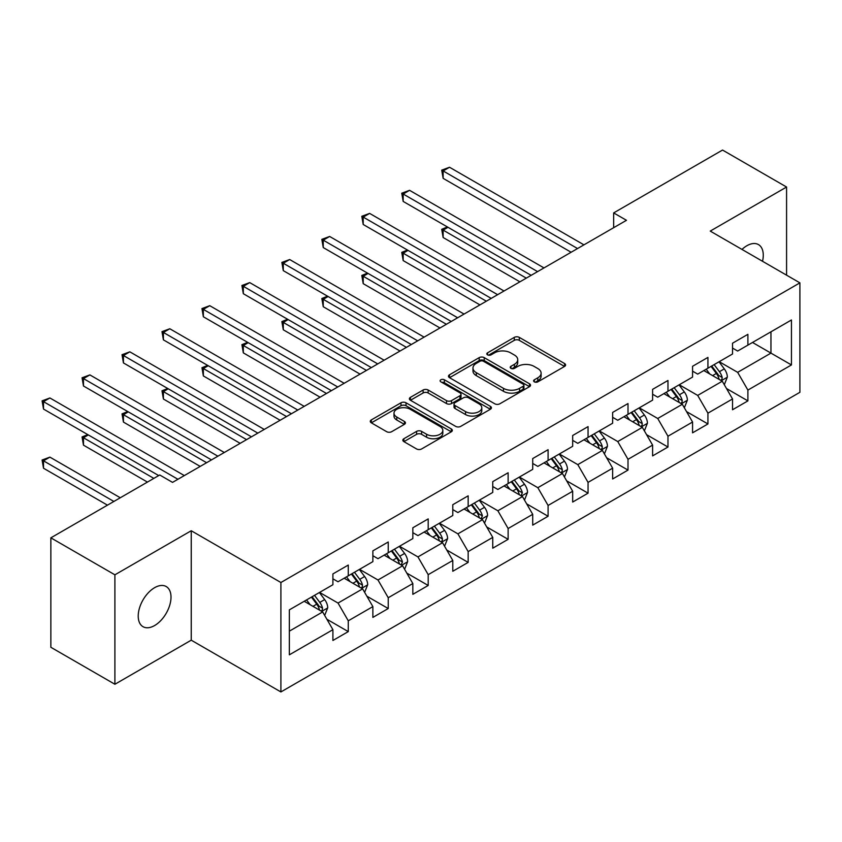 <?xml version="1.0" encoding="UTF-8"?>
<svg xmlns="http://www.w3.org/2000/svg" width="842" height="842" viewBox="0 0 842 842"><rect width="100%" height="100%" fill="white"/><g stroke="black" fill="none" stroke-linecap="round" stroke-linejoin="round"><path stroke-width="1.26" d="M534.323 381.847A2.494 1.442 0 0 0 537.849 381.847L564.561 366.428A3.557 2.052 0 0 0 565.603 364.975A3.557 2.052 0 0 0 564.561 363.523L519.303 337.389A3.557 2.052 0 0 0 514.273 337.389L487.56 352.819A2.494 1.442 0 0 0 486.823 353.829A2.494 1.442 0 0 0 487.56 354.85A2.494 1.442 0 0 0 491.075 354.85L494.538 352.851A11.378 6.568 0 0 1 510.62 352.851L514.399 355.029A11.378 6.568 0 0 1 517.735 359.671A11.378 6.568 0 0 1 514.399 364.323L510.936 366.312A2.494 1.442 0 0 0 510.21 367.333A2.494 1.442 0 0 0 510.936 368.343A2.494 1.442 0 0 0 514.462 368.343L517.914 366.354A11.378 6.568 0 0 1 534.007 366.354L537.785 368.533A11.378 6.568 0 0 1 541.111 373.174A11.378 6.568 0 0 1 537.785 377.816L534.323 379.816A2.494 1.442 0 0 0 533.596 380.837A2.494 1.442 0 0 0 534.323 381.847L534.323 379.816M154.612 625.543A23.187 13.388 120 0 0 169.758 605.114A23.187 13.388 120 0 0 166.2 586.537A23.187 13.388 120 0 0 154.612 587.684A23.187 13.388 120 0 0 139.467 608.113A23.187 13.388 120 0 0 143.014 626.69A23.187 13.388 120 0 0 154.612 625.543M762.526 261.283A23.187 13.388 120 0 0 758.463 244.59A23.187 13.388 120 0 0 746.875 245.738A23.187 13.388 120 0 0 741.981 249.421M403.886 438.724A3.557 2.052 0 0 0 402.844 440.177A3.557 2.052 0 0 0 403.886 441.618L416.579 448.954A3.557 2.052 0 0 0 421.61 448.954L451.28 431.82A3.557 2.052 0 0 0 452.322 430.378A3.557 2.052 0 0 0 451.28 428.925L406.023 402.792A3.557 2.052 0 0 0 400.992 402.792L371.322 419.916A3.557 2.052 0 0 0 370.28 421.368A3.557 2.052 0 0 0 371.322 422.821L386.657 431.683A3.557 2.052 0 0 0 391.688 431.683L404.392 424.347A3.557 2.052 0 0 0 405.434 422.894A3.557 2.052 0 0 0 404.392 421.442L396.782 417.053A9.515 5.494 0 0 1 393.993 413.169A9.515 5.494 0 0 1 399.866 408.096A9.515 5.494 0 0 1 410.233 409.286L440.029 426.494A9.515 5.494 0 0 1 442.818 430.378A9.515 5.494 0 0 1 436.945 435.451A9.515 5.494 0 0 1 426.578 434.251L421.61 431.388A3.557 2.052 0 0 0 416.579 431.388L403.886 438.724L403.886 441.618M191.239 530.744L114.901 574.812L50.857 537.838L50.857 647.288L114.901 684.262L191.239 640.183L280.902 691.945L280.902 582.506L191.239 530.744L191.239 640.183M786.575 275.176L786.575 187.029L710.238 231.097L799.9 282.859L280.902 582.506M786.575 187.029L722.541 150.055L613.66 212.91L613.66 227.698M50.857 537.838L159.738 474.983L172.536 482.382L626.469 220.299L613.66 212.91M494.78 403.802A3.557 2.052 0 0 0 499.811 403.802L529.481 386.678A3.557 2.052 0 0 0 530.523 385.226A3.557 2.052 0 0 0 529.481 383.773L484.224 357.639A3.557 2.052 0 0 0 479.193 357.639L449.523 374.774A3.557 2.052 0 0 0 448.481 376.227A3.557 2.052 0 0 0 449.523 377.679L494.78 403.802M441.839 382.384A2.494 1.442 0 0 1 444.365 382.742L490.339 409.275L460.711 426.378A3.557 2.052 0 0 1 455.68 426.378L410.422 400.245L410.422 397.35A3.557 2.052 0 0 0 409.38 398.803A3.557 2.052 0 0 0 410.422 400.245M410.422 397.35L423.126 390.014A3.557 2.052 0 0 1 428.146 390.014L446.502 400.613A3.557 2.052 0 0 0 451.533 400.613L459.964 395.751A3.557 2.052 0 0 0 461.006 394.298A3.557 2.052 0 0 0 459.964 392.846L440.85 381.815A2.494 1.442 0 0 1 440.124 380.795A2.494 1.442 0 0 1 441.661 379.468A2.494 1.442 0 0 1 444.365 379.784L490.381 406.349A3.557 2.052 0 0 1 491.423 407.802A3.557 2.052 0 0 1 490.381 409.254L490.381 406.349M280.902 691.945L799.9 392.309L799.9 282.859M326.885 619.259L348.272 631.605L348.272 620.807L372.869 606.608L372.869 617.407L388.236 608.534L388.236 597.736L412.833 583.538L412.833 594.336L428.199 585.464L428.199 574.665L452.785 560.467L452.785 571.265L468.163 562.393L468.163 551.594L492.749 537.396L492.749 548.195L508.126 539.322L508.126 528.523L532.712 514.325L532.712 525.124L548.089 516.251L548.089 505.453L572.676 491.254L572.676 502.053L588.053 493.17L588.053 482.382L612.639 468.184L612.639 478.972L628.006 470.099L628.006 459.311L652.603 445.113L652.603 455.901L667.969 447.028L667.969 436.23L692.566 422.031L692.566 432.83L707.933 423.958L707.933 413.159L732.529 398.961L732.529 409.759L747.896 400.887L747.896 390.088L791.448 364.944L791.448 319.981L770.956 331.822L770.956 353.114L791.448 364.944M348.272 631.605L332.906 640.478L332.906 629.679L289.353 654.823L289.353 609.861L332.906 584.727L332.906 573.928L348.272 565.056L348.272 575.844L372.869 561.646L372.869 550.857L388.236 541.985L388.236 552.773L412.833 538.575L412.833 527.787L428.199 518.904L428.199 529.702L452.785 515.504L452.785 504.705L468.163 495.833L468.163 506.631L492.749 492.433L492.749 481.635L508.126 472.762L508.126 483.561L532.712 469.362L532.712 458.564L548.089 449.691L548.089 460.49L572.676 446.292L572.676 435.493L588.053 426.62L588.053 437.419L612.639 423.221L612.639 412.422L628.006 403.55L628.006 414.348L652.603 400.15L652.603 389.351L667.969 380.479L667.969 391.277L692.566 377.079L692.566 366.281L707.933 357.408L707.933 368.196L732.529 353.998L732.529 343.21L747.896 334.327L747.896 345.125L791.448 319.981M344.178 578.212L362.618 588.863L338.031 603.061L319.581 592.41M332.906 578.812L338.031 581.769L348.272 575.844M338.031 603.061L348.272 620.807M362.618 588.863L372.869 606.608M384.141 555.141L402.581 565.792L377.984 579.991L359.545 569.339M372.869 555.731L377.984 558.688L388.236 552.773M377.984 579.991L388.236 597.736M402.581 565.792L412.833 583.538M424.094 532.07L442.545 542.722L417.948 556.92L399.508 546.269M412.833 532.66L417.948 535.617L428.199 529.702M417.948 556.92L428.199 574.665M442.545 542.722L452.785 560.467M464.058 509L482.508 519.651L457.911 533.849L439.471 523.198M452.785 509.589L457.911 512.546L468.163 506.631M457.911 533.849L468.163 551.594M482.508 519.651L492.749 537.396M504.021 485.929L522.472 496.58L497.875 510.778L479.435 500.127M492.749 486.518L497.875 489.476L508.126 483.561M497.875 510.778L508.126 528.523M522.472 496.58L532.712 514.325M543.985 462.858L562.435 473.499L537.838 487.697L519.398 477.056M532.712 463.447L537.838 466.405L548.089 460.49M537.838 487.697L548.089 505.453M562.435 473.499L572.676 491.254M583.948 439.787L602.398 450.428L577.801 464.626L559.362 453.985M572.676 440.377L577.801 443.334L588.053 437.419M577.801 464.626L588.053 482.382M602.398 450.428L612.639 468.184M623.911 416.706L642.351 427.357L617.765 441.555L599.315 430.904M612.639 417.306L617.765 420.263L628.006 414.348M617.765 441.555L628.006 459.311M642.351 427.357L652.603 445.113M663.875 393.635L682.315 404.286L657.728 418.485L639.278 407.833M652.603 394.235L657.728 397.192L667.969 391.277M657.728 418.485L667.969 436.23M682.315 404.286L692.566 422.031M703.838 370.564L722.278 381.215L697.692 395.414L679.241 384.762M692.566 371.154L697.692 374.111L707.933 368.196M697.692 395.414L707.933 413.159M722.278 381.215L732.529 398.961M752.506 342.462L770.956 353.114L737.655 372.343L719.205 361.692M732.529 348.083L737.655 351.04L747.896 345.125M737.655 372.343L747.896 390.088M114.901 574.812L114.901 684.262M289.353 631.163L322.654 611.934L304.215 601.283M322.654 611.934L332.906 629.679M726.509 388.541L747.896 400.887M686.546 411.612L707.933 423.958M646.582 434.683L667.969 447.028M606.619 457.753L628.006 470.099M566.655 480.824L588.053 493.17M526.692 503.895L548.089 516.251M486.729 526.966L508.126 539.322M446.776 550.037L468.163 562.393M406.812 573.118L428.199 585.464M366.849 596.189L388.236 608.534M535.323 382.205L537.785 380.773A11.378 6.568 0 0 0 541.111 376.132L541.111 373.174M517.735 359.671L517.735 362.628A11.378 6.568 0 0 1 514.399 367.28L511.936 368.701M564.519 366.449L519.303 340.347A3.557 2.052 0 0 0 514.273 340.347L488.549 355.198M529.481 383.773L529.481 386.678L484.224 360.597A3.557 2.052 0 0 0 479.193 360.597L449.575 377.7M523.198 386.236A2.494 1.442 0 0 0 523.924 385.226A2.494 1.442 0 0 0 523.198 384.205L483.466 361.271A2.494 1.442 0 0 0 479.951 361.271L476.298 363.376A11.378 6.568 0 0 0 472.972 368.017A11.378 6.568 0 0 0 476.298 372.669L503.463 388.341A11.378 6.568 0 0 0 519.556 388.341L523.198 386.236L523.198 389.193A2.494 1.442 0 0 0 523.924 388.183L523.924 385.226M472.972 368.017L472.972 370.975A11.378 6.568 0 0 0 476.298 375.627L476.298 372.669M523.198 389.193L519.556 391.298A11.378 6.568 0 0 1 503.463 391.298L476.298 375.627M410.475 400.276L423.126 392.972L423.126 390.014M461.006 394.298L461.006 397.256A3.557 2.052 0 0 1 459.964 398.708L451.533 403.571A3.557 2.052 0 0 1 446.502 403.571L428.146 392.972A3.557 2.052 0 0 0 423.126 392.972M465.552 411.612A9.515 5.494 0 0 0 475.919 412.801A9.515 5.494 0 0 0 481.792 407.728A9.515 5.494 0 0 0 479.003 403.844L468.51 397.782A3.557 2.052 0 0 0 463.479 397.782L455.059 402.644A3.557 2.052 0 0 0 454.017 404.097A3.557 2.052 0 0 0 455.059 405.549L465.552 411.612L465.552 414.569A9.515 5.494 0 0 0 475.919 415.759A9.515 5.494 0 0 0 481.792 410.685L481.792 407.728M454.017 404.097L454.017 407.054A3.557 2.052 0 0 0 455.059 408.507L455.059 405.549M465.552 414.569L455.059 408.507M442.818 430.378L442.818 433.335A9.515 5.494 0 0 1 436.945 438.408A9.515 5.494 0 0 1 426.578 437.219L421.61 434.346A3.557 2.052 0 0 0 416.579 434.346L403.928 441.65M393.993 413.169L393.993 416.127A9.515 5.494 0 0 0 396.782 420.011L396.782 417.053M404.339 424.379L396.782 420.011M451.28 428.925L451.28 431.82L406.023 405.749A3.557 2.052 0 0 0 400.992 405.749L371.375 422.852M724.309 384.72L727.351 377.048A9.599 5.547 -120 0 0 724.288 368.87L719.005 361.807M709.785 374.006L706.196 369.206M447.997 227.298L443.134 230.108L443.134 237.507L519.903 281.828M720.794 380.363L721.962 379.132L722.173 377.458A9.599 5.547 -120 0 0 719.426 371.68L714.132 364.618M711.732 366.007L717.594 373.837A4.894 2.821 60 0 1 718.479 375.322L722.173 377.458M711.058 366.396L716.342 373.459A9.599 5.547 60 0 1 719.1 379.226M443.134 237.507L441.724 229.298L526.313 278.134M441.724 229.298L447.439 226.972M577.549 248.548L443.134 170.947L449.533 167.253L583.948 244.854M571.139 252.253L443.134 178.346L443.134 170.947L441.724 170.137L449.533 167.253M443.134 178.346L441.724 170.137M684.346 407.791L687.388 400.118A9.599 5.547 -120 0 0 684.325 391.94L679.041 384.889M669.822 397.077L666.232 392.277M408.044 250.369L403.171 253.179L403.171 260.578L479.94 304.899M680.831 403.434L681.999 402.202L682.209 400.529A9.599 5.547 -120 0 0 679.462 394.751L674.168 387.688M671.769 389.078L677.631 396.908A4.894 2.821 60 0 1 678.515 398.403L682.209 400.529M671.095 389.467L676.389 396.529A9.599 5.547 60 0 1 679.136 402.297M403.171 260.578L401.76 252.368L486.35 301.204M401.76 252.368L407.475 250.042M644.383 430.862L647.424 423.189A9.599 5.547 -120 0 0 644.362 415.011L639.078 407.96M629.858 420.147L626.269 415.348M368.08 273.44L363.207 276.25L363.207 283.649L439.977 327.97M640.867 426.505L642.036 425.273L642.246 423.6A9.599 5.547 -120 0 0 639.499 417.821L634.205 410.77M631.805 412.159L637.668 419.979A4.894 2.821 60 0 1 638.562 421.474L642.246 423.6M631.132 412.538L636.426 419.6A9.599 5.547 60 0 1 639.173 425.368M363.207 283.649L361.797 275.439L446.386 324.275M361.797 275.439L367.512 273.113M537.585 271.619L403.171 194.018L409.57 190.324L543.985 267.924M531.176 275.323L403.171 201.417L403.171 194.018L401.76 193.207L409.57 190.324M403.171 201.417L401.76 193.207M497.622 294.689L363.207 217.089L369.617 213.394L504.021 290.995M491.212 298.394L363.207 224.488L363.207 217.089L361.797 216.278L369.617 213.394M363.207 224.488L361.797 216.278M604.419 453.933L607.461 446.26A9.599 5.547 -120 0 0 604.398 438.082L599.115 431.03M589.895 443.218L586.306 438.419M328.117 296.51L323.244 299.32L323.244 306.72L400.024 351.04M600.904 449.575L602.072 448.344L602.283 446.67A9.599 5.547 -120 0 0 599.536 440.892L594.241 433.84M591.842 435.23L597.704 443.06A4.894 2.821 60 0 1 598.599 444.544L602.283 446.67M591.168 435.609L596.462 442.671A9.599 5.547 60 0 1 599.209 448.449M323.244 306.72L321.833 298.51L406.423 347.346M321.833 298.51L327.549 296.184M564.456 477.014L567.497 469.331A9.599 5.547 -120 0 0 564.435 461.153L559.151 454.101M549.931 466.289L546.342 461.49M288.153 319.581L283.28 322.402L283.28 329.79L360.06 374.111M560.94 472.646L562.109 471.415L562.319 469.741A9.599 5.547 -120 0 0 559.572 463.963L554.289 456.911M551.878 458.301L557.741 466.131A4.894 2.821 60 0 1 558.635 467.615L562.319 469.741M551.205 458.68L556.499 465.742A9.599 5.547 60 0 1 559.246 471.52M283.28 329.79L281.87 321.581L366.459 370.417M281.87 321.581L287.585 319.265M524.492 500.085L527.545 492.402A9.599 5.547 -120 0 0 524.471 484.234L519.188 477.172M509.968 489.36L506.379 484.571M248.19 342.662L243.317 345.473L243.317 352.861L320.097 397.192M520.987 495.717L522.356 492.812A9.599 5.547 -120 0 0 519.609 487.044L514.325 479.982M511.915 481.371L517.777 489.202A4.894 2.821 60 0 1 518.672 490.686L522.356 492.812M511.252 481.761L516.535 488.813A9.599 5.547 60 0 1 519.282 494.591M243.317 352.861L241.917 344.652L326.496 393.488M241.917 344.652L247.622 342.336M457.659 317.771L323.244 240.159L329.654 236.465L464.058 314.066M451.249 321.465L323.244 247.559L323.244 240.159L321.833 239.349L329.654 236.465M323.244 247.559L321.833 239.349M417.695 340.842L283.28 263.241L289.69 259.536L424.094 337.137M411.296 344.536L283.28 270.629L283.28 263.241L281.87 262.42L289.69 259.536M283.28 270.629L281.87 262.42M377.732 363.912L243.317 286.312L249.727 282.607L384.141 360.218M371.333 367.607L243.317 293.7L243.317 286.312L241.917 285.491L249.727 282.607M243.317 293.7L241.917 285.491M337.768 386.983L203.354 309.382L209.763 305.688L344.178 383.289M331.369 390.677L203.354 316.771L203.354 309.382L201.954 308.572L209.763 305.688M203.354 316.771L201.954 308.572M297.805 410.054L163.401 332.453L169.8 328.759L304.215 406.36M291.406 413.748L163.401 339.852L163.401 332.453L161.99 331.643L169.8 328.759M163.401 339.852L161.99 331.643M257.841 433.125L123.437 355.524L129.836 351.83L264.251 429.431M251.442 436.83L123.437 362.923L123.437 355.524L122.027 354.714L129.836 351.83M123.437 362.923L122.027 354.714M217.878 456.196L83.474 378.595L89.873 374.9L224.288 452.501M211.479 459.9L83.474 385.994L83.474 378.595L82.063 377.784L89.873 374.9M83.474 385.994L82.063 377.784M484.529 523.156L487.581 515.472A9.599 5.547 -120 0 0 484.518 507.305L479.224 500.243M470.004 512.431L466.415 507.642M208.227 365.733L203.354 368.543L203.354 375.932L280.133 420.263M481.024 518.788L482.392 515.883A9.599 5.547 -120 0 0 479.645 510.115L474.362 503.053M471.952 504.442L477.824 512.273A4.894 2.821 60 0 1 478.709 513.757L482.392 515.883M471.288 504.832L476.572 511.883A9.599 5.547 60 0 1 479.319 517.662M203.354 375.932L201.954 367.722L286.533 416.558M201.954 367.722L207.658 365.407M444.565 546.226L447.618 538.554A9.599 5.547 -120 0 0 444.555 530.376L439.261 523.314M430.052 535.501L426.452 530.713M168.263 388.804L163.401 391.614L163.401 399.013L240.17 443.334M441.061 541.859L442.218 540.638L442.429 538.954A9.599 5.547 -120 0 0 439.682 533.186L434.398 526.124M431.988 527.513L437.861 535.344A4.894 2.821 60 0 1 438.745 536.828L442.429 538.954M431.325 527.902L436.609 534.954A9.599 5.547 60 0 1 439.356 540.732M163.401 399.013L161.99 390.804L246.569 439.64M161.99 390.804L167.705 388.478M404.602 569.297L407.654 561.625A9.599 5.547 -120 0 0 404.592 553.447L399.297 546.384M390.088 558.572L386.489 553.783M128.3 411.875L123.437 414.685L123.437 422.084L200.207 466.405M401.097 564.929L402.465 562.035A9.599 5.547 -120 0 0 399.718 556.257L394.435 549.194M392.025 550.584L397.898 558.414A4.894 2.821 60 0 1 398.782 559.898L402.465 562.035M391.362 550.973L396.645 558.036A9.599 5.547 60 0 1 399.392 563.803M123.437 422.084L122.027 413.875L206.606 462.711M122.027 413.875L127.742 411.549M364.639 592.368L367.691 584.695A9.599 5.547 -120 0 0 364.628 576.517L359.334 569.455M350.125 581.654L346.536 576.854M88.336 434.946L83.474 437.756L83.474 445.155L147.434 482.077M361.134 588.011L362.302 586.779L362.502 585.106A9.599 5.547 -120 0 0 359.755 579.328L354.471 572.265M352.072 573.655L357.934 581.485A4.894 2.821 60 0 1 358.818 582.969L362.502 585.106M351.398 574.044L356.682 581.106A9.599 5.547 60 0 1 359.429 586.874M83.474 445.155L82.063 436.945L153.844 478.382M82.063 436.945L87.779 434.619M324.675 615.439L327.727 607.766A9.599 5.547 -120 0 0 324.665 599.588L319.381 592.536M310.161 604.724L306.572 599.925M120.28 497.759L49.91 457.132L43.51 460.827L43.51 468.226L107.471 505.158M321.17 611.082L322.339 609.85L322.549 608.177A9.599 5.547 -120 0 0 319.792 602.398L314.508 595.347M312.108 596.736L317.971 604.556A4.894 2.821 60 0 1 318.855 606.051L322.549 608.177M311.435 597.115L316.718 604.177A9.599 5.547 60 0 1 319.476 609.945M43.51 468.226L42.1 460.016L113.88 501.453M42.1 460.016L49.91 457.132M177.925 479.266L43.51 401.666L49.91 397.971L184.324 475.572M158.706 475.572L43.51 409.065L43.51 401.666L42.1 400.855L49.91 397.971M43.51 409.065L42.1 400.855M537.785 380.773L537.785 377.816M510.936 368.343L510.936 366.312M514.399 367.28L514.399 364.323M487.56 354.85L487.56 352.819M514.273 340.347L514.273 337.389M519.303 340.347L519.303 337.389M564.561 366.428L564.561 363.523M449.523 377.679L449.523 374.774M479.193 360.597L479.193 357.639M484.224 360.597L484.224 357.639M503.463 391.298L503.463 388.341M519.556 391.298L519.556 388.341M428.146 392.972L428.146 390.014M446.502 403.571L446.502 400.613M451.533 403.571L451.533 400.613M459.964 398.708L459.964 395.751M444.365 382.742L444.365 379.784M416.579 434.346L416.579 431.388M421.61 434.346L421.61 431.388M426.578 437.219L426.578 434.251M404.392 424.347L404.392 421.442M371.322 422.821L371.322 419.916M400.992 405.749L400.992 402.792M406.023 405.749L406.023 402.792M721.331 380.668L727.288 377.227M719.426 371.68L724.288 368.87M712.595 375.627L716.342 373.459M681.367 403.739L687.325 400.297M679.462 394.751L684.325 391.94M672.632 398.698L676.389 396.529M641.404 426.81L647.361 423.379M639.499 417.821L644.362 415.011M632.668 421.768L636.426 419.6M601.441 449.881L607.398 446.449M599.536 440.892L604.398 438.082M592.705 444.839L596.462 442.671M561.488 472.962L567.434 469.52M559.572 463.963L564.435 461.153M552.741 467.91L556.499 465.742M521.524 496.033L527.481 492.591M519.609 487.044L524.471 484.234M512.778 490.981L516.535 488.813M481.561 519.104L487.518 515.662M479.645 510.115L484.518 507.305M472.815 514.052L476.572 511.883M441.597 542.174L447.555 538.733M439.682 533.186L444.555 530.376M432.851 537.122L436.609 534.954M401.634 565.245L407.591 561.803M399.718 556.257L404.592 553.447M392.888 560.204L396.645 558.036M361.671 588.316L367.628 584.874M359.755 579.328L364.628 576.517M352.935 583.274L356.682 581.106M321.707 611.387L327.664 607.956M319.792 602.398L324.665 599.588M312.971 606.345L316.718 604.177"/></g></svg>
